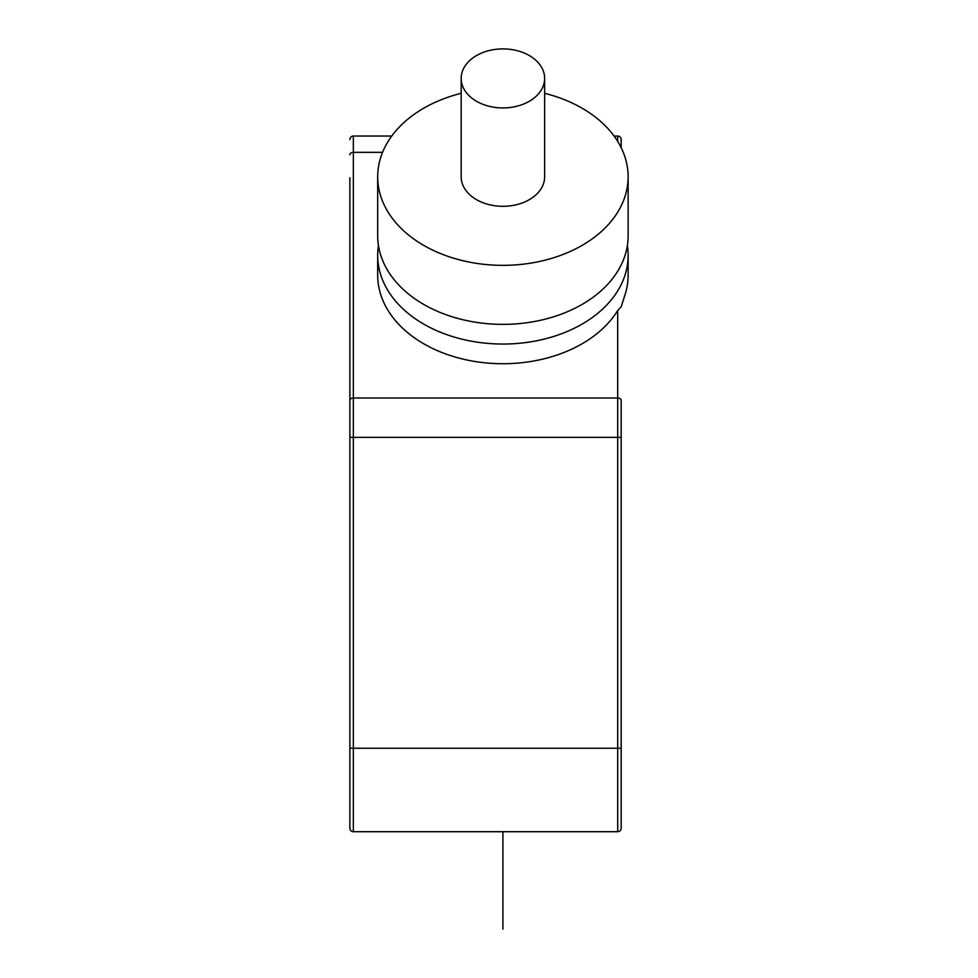 <?xml version="1.0" encoding="UTF-8"?>
<svg xmlns="http://www.w3.org/2000/svg" width="978" height="978" viewBox="0 0 978 978"><rect width="100%" height="100%" fill="white"/><g stroke="black" fill="none" stroke-linecap="round" stroke-linejoin="round"><path stroke-width="1.47" d="M621.177 147.69L621.177 139.524L621.177 147.69M378.474 245.661A125.221 88.546 0 0 0 377.691 255.502L377.691 275.173A125.221 88.546 0 0 0 477.35 361.86A125.221 88.546 0 0 0 617.693 310.564L617.693 398.009A3.484 2.457 180 0 1 621.177 400.467L621.177 828.232A3.484 3.484 0 0 1 617.693 831.703L353.351 831.703L353.351 136.04L391.75 136.04M349.867 828.232A3.484 3.484 0 0 0 353.351 831.703A3.484 3.484 0 0 1 349.867 828.232L349.867 177.788M349.867 289.097L349.867 437.362L617.693 437.362L617.693 748.231L349.867 748.231L349.867 789.967M614.086 136.04L617.693 136.04L617.693 141.407M621.177 139.524A3.484 3.484 0 0 0 617.693 136.04A3.484 3.484 0 0 1 621.177 139.524M617.693 310.564L621.177 306.737L624.649 295.906A125.221 88.546 0 0 0 628.133 275.173L628.133 255.502A125.221 88.546 0 0 0 627.363 245.661M377.691 255.502A125.221 88.546 0 0 0 502.912 344.048A125.221 88.546 0 0 0 628.133 255.502M461.176 93.313A125.221 88.546 0 0 0 377.691 176.798L377.691 235.82A125.221 88.546 0 0 0 502.912 324.366A125.221 88.546 0 0 0 628.133 235.82L628.133 176.798A125.221 88.546 0 0 0 544.648 93.313M377.691 176.798A125.221 88.546 0 0 0 502.912 265.344A125.221 88.546 0 0 0 628.133 176.798M461.176 78.411L461.176 176.798A41.736 29.511 0 0 0 502.912 206.309A41.736 29.511 0 0 0 544.648 176.798L544.648 78.411A41.736 29.511 0 0 0 502.912 48.9A41.736 29.511 0 0 0 461.176 78.411A41.736 29.511 0 0 0 502.912 107.935A41.736 29.511 0 0 0 544.648 78.411M349.867 139.524A3.484 3.484 0 0 1 353.351 136.04A3.484 3.484 0 0 0 349.867 139.524M502.912 831.703L502.912 929.1L502.912 831.703M502.912 922.144L502.912 880.408L502.912 922.144M502.912 859.54L502.912 901.276L502.912 859.54M621.177 437.362L617.693 437.362L617.693 398.009L353.351 398.009A3.484 2.457 0 0 0 349.867 400.467L349.867 437.362M621.177 748.231L617.693 748.231L617.693 831.703M349.867 154.805A3.484 2.457 0 0 1 353.351 152.348L382.557 152.348"/></g></svg>
